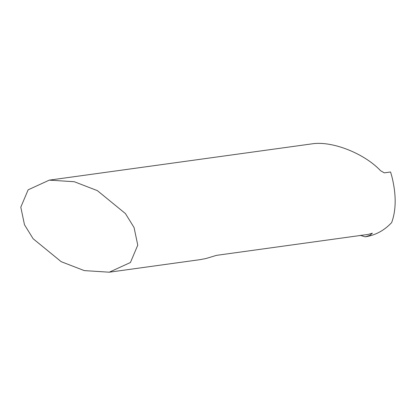 <?xml version="1.0" encoding="UTF-8"?>
<svg xmlns="http://www.w3.org/2000/svg" width="416" height="416" viewBox="0 0 416 416"><rect width="100%" height="100%" fill="white"/><g stroke="black" fill="none" stroke-linecap="round" stroke-linejoin="round"><path stroke-width="0.62" d="M109.273 272.199L200.091 259.646L206.05 258.502L216.476 255.362L368.352 234.374L372.408 233.194L369.637 235.466L365.217 236.824C375.456 235.253 384.27 230.506 391.654 222.591C396.24 210.002 396.339 194.719 391.945 176.748L390.572 171.99L384.29 172.858L380.604 170.742C364.354 153.436 332.353 140.795 312.4 143.801L49.291 180.133L28.137 189.821L20.8 207.178L24.487 224.76L33.134 238.748L61.199 261.69L84.282 270.603L109.273 272.199L130.426 262.506L137.764 245.154L134.082 227.568L125.434 213.585L97.37 190.637L74.287 181.73L49.291 180.133M360.142 235.316L365.217 236.824"/></g></svg>
